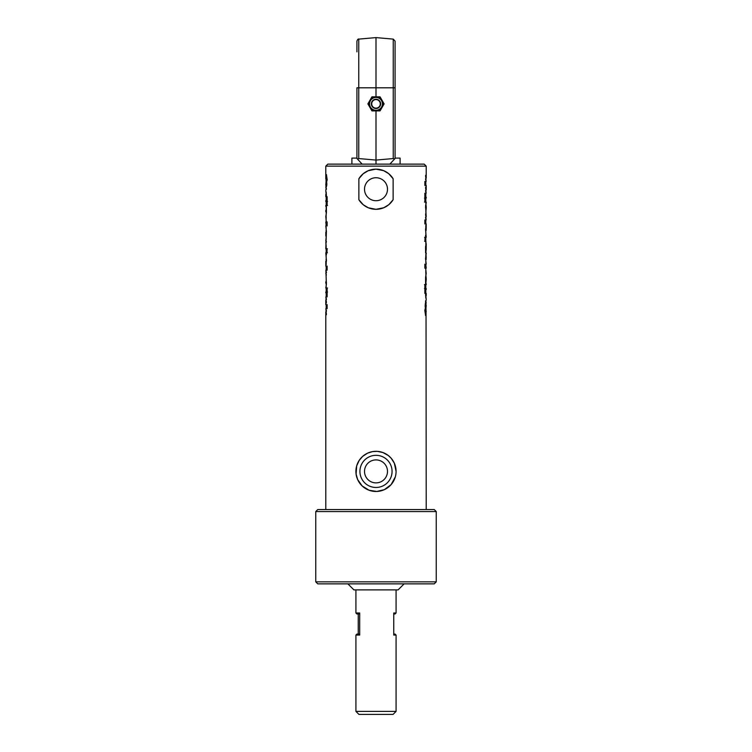 <?xml version="1.0" encoding="UTF-8"?>
<svg xmlns="http://www.w3.org/2000/svg" width="752" height="752" viewBox="0 0 752 752"><rect width="100%" height="100%" fill="white"/><g stroke="black" fill="none" stroke-linecap="round" stroke-linejoin="round"><path stroke-width="1.13" d="M396.078 471.391A20.078 20.078 0 0 0 365.961 454.001A20.078 20.078 0 0 0 365.961 488.791A20.078 20.078 0 0 0 396.078 471.391L394.339 463.223L391.134 458.194L388.314 455.533L382.928 452.544L377.344 451.36L372.484 451.623L367.634 453.136L362.737 456.314L359.202 460.393L356.683 465.883L356.1 474.117L357.661 479.569L362.116 485.905L369.072 490.248L376.808 491.46L384.366 489.655L391.096 484.636L395.317 476.9M387.496 471.391A11.496 11.496 0 0 1 370.257 481.346A11.496 11.496 0 0 1 370.257 461.446A11.496 11.496 0 0 1 387.496 471.391M387.496 189.231A11.496 11.496 0 0 1 370.257 199.177A11.496 11.496 0 0 1 370.257 179.277A11.496 11.496 0 0 1 387.496 189.231M425.594 176.617L426.205 178.196L426.205 166.136L325.795 166.136L325.795 178.826L326.424 174.643L327.186 179.747L326.02 184.315L326.236 178.938L325.832 184.691M425.594 188.385L426.205 189.965L426.205 185.453L424.861 185.453L424.861 181.458L426.14 181.458L425.594 175.301L426.205 178.196M426.14 181.458L425.5 179.032M425.594 215.128L426.205 216.708L425.576 205.785L426.205 202.88L426.205 202.081L425.594 202.081L425.594 198.096L426.205 198.096L426.205 197.221L424.861 197.221L424.861 193.226L426.14 193.226L425.594 187.069L426.205 189.965M426.14 193.226L425.5 190.801M424.466 198.096L425.049 198.096L425.049 202.081L424.466 202.081M424.861 198.096L425.444 198.096L425.444 202.081L424.861 202.081L424.861 198.096M425.811 202.993L426.205 206.875L425.519 207.561M425.679 208.257L426.205 208.257L425.811 212.252M425.989 206.875L425.989 208.257M425.594 241.27L425.914 243.046L425.594 241.27L424.983 241.27L424.983 237.284L426.205 237.284L425.576 229.576L426.205 223.955L424.861 223.955L424.861 219.969L426.14 219.969L425.594 213.803L426.205 216.708M426.14 219.969L425.5 217.535M426.196 259.337L425.989 257.974L426.196 259.337M425.989 259.337L425.51 258.65L425.989 257.974M425.472 301.054L426.205 302.774L425.594 304.842L426.205 299.193L425.594 293.994L426.205 295.489L426.205 293.393L424.861 293.393L424.861 289.407L426.205 289.407L426.205 288.58L425.594 288.58L425.594 284.585L426.205 284.585L426.205 283.767L425.594 283.767L425.576 277.3L426.205 273.559L425.67 268.191L424.861 268.191L424.861 264.196L426.205 264.196L425.576 258.679L425.989 253.988L426.187 257.974M425.482 315.445L426.205 311.262L425.576 315.445L424.814 310.35L425.98 305.773L425.98 309.777L425.087 309.777L424.983 310.454L425.764 311.149L426.168 305.397M425.124 305.773L425.576 309.777M425.482 309.777L425.576 311.234M426.036 309.805L426.205 509.555M425.2 304.842L425.811 300.565M425.594 294.615L425.811 298.112M425.811 302.774L426.205 305.914M426.205 295.489L425.811 296.702M424.466 284.585L425.049 284.585L425.049 288.58L424.466 288.58M424.861 284.585L425.444 284.585L425.444 288.58L424.861 288.58L424.861 284.585M425.811 274.508L426.205 278.4L425.519 279.077M425.679 279.782L426.205 279.782L425.811 283.767M425.989 278.4L425.989 279.782M425.811 264.196L426.205 268.191M425.792 243.629L426.196 247.624L425.519 248.31M426.205 253.988L426.205 252.982L425.594 252.982L425.576 246.534L426.196 243.629L426.196 247.624M425.679 248.997L426.205 248.997L425.811 252.982M425.989 247.624L425.989 248.997M424.589 237.284L425.2 237.284M425.2 241.27L424.589 241.27M425.594 237.284L425.594 235.132L425.914 237.284M426.205 248.997L425.914 241.27M426.196 230.234L425.989 228.881L426.196 230.234M425.989 230.234L425.51 229.548L425.989 228.881M426.187 224.886L426.187 228.881M376 209.31L368.395 207.815L363.31 204.788L358.873 199.712L358.873 178.741L363.169 173.778L368.226 170.713L375.897 169.144L383.605 170.638L388.69 173.665L393.127 178.741L393.127 199.712L388.831 204.676L383.774 207.74L376 209.31M326.5 311.065L325.86 308.63L326.406 314.787L325.795 311.892L325.795 509.555M326.5 299.296L325.86 296.861L326.406 303.018L325.795 300.123L325.795 304.635L327.139 304.635L327.139 308.63L325.86 308.63M326.5 272.553L325.86 270.128L326.424 284.312L325.795 288.007L326.406 288.007L326.406 292.002L325.795 292.002L325.795 292.876L327.139 292.876L327.139 296.861L325.86 296.861M327.139 292.002L326.556 292.002L326.556 288.007L327.139 288.007L327.139 292.002M326.189 287.104L326.189 277.845M326.528 189.034L325.795 187.314L326.406 185.246L325.795 190.895L326.406 196.093L325.795 194.599L325.795 196.695L327.139 196.695L327.139 200.681L325.795 200.681L325.795 201.517L326.406 201.517L326.406 205.503L325.795 205.503L325.795 206.321L326.406 206.321L326.424 212.788L325.795 216.529L326.33 221.906L327.139 221.906L327.139 225.891L325.795 225.891L326.424 231.419L325.795 248.818L326.086 247.041L326.406 248.818L327.017 248.818L327.017 252.804L326.406 252.804L326.406 254.966L325.795 252.804L326.424 260.512L325.795 266.133L327.139 266.133L327.139 270.128L325.86 270.128M325.813 236.1L325.804 232.114M325.964 180.283L326.189 178.967M325.795 194.599L326.189 193.386M326.189 189.523L325.795 184.174M327.139 205.503L326.556 205.503L326.556 201.517L327.139 201.517L327.139 205.503M326.189 215.58L326.189 206.321M325.795 241.101L326.189 237.106M325.813 265.202L325.804 261.207M326.406 313.471L325.795 311.892M326.406 301.702L325.795 300.123M327.534 292.002L326.951 292.002L326.951 288.007L327.534 288.007M326.011 283.213L326.481 282.536M326.406 274.969L325.795 273.39M326.011 230.761L326.49 231.447L326.011 232.114M326.518 180.311L327.017 179.643L326.424 178.854M326.876 184.315L326.424 180.311M326.189 178.826L326.518 174.643M326.199 187.314L326.8 185.246M326.406 195.482L326.189 191.986M327.534 205.503L326.951 205.503L326.951 201.517L327.534 201.517M326.011 211.697L326.481 211.011M326.189 225.891L325.795 221.906M326.189 216.632L326.077 220.524M326.011 242.464L326.481 241.787M326.208 246.459L325.804 242.464M327.411 252.804L326.8 252.804M326.8 248.818L327.411 248.818M326.011 259.854L326.49 260.54L326.011 261.207M393.127 199.712A20.078 20.078 0 0 1 358.873 199.712M358.873 178.741A20.078 20.078 0 0 1 393.127 178.741M376 511.557L436.245 511.557L434.242 509.555L317.758 509.555L315.755 511.557L376 511.557M315.755 581.851L317.758 583.862L434.242 583.862L436.245 581.851L315.755 581.851L315.755 511.557M426.205 166.136L424.203 164.124L327.797 164.124L325.795 166.136M347.885 583.862L353.91 589.888L398.09 589.888L404.115 583.862M395.082 158.099L400.102 158.099L400.102 164.124M351.898 164.124L351.898 158.099L356.918 158.099M393.757 613.989L395.082 613.989L396.078 612.983L393.757 612.983L393.757 635.073L396.078 635.073L395.082 634.068L393.757 634.068M355.922 635.073L356.918 634.068L359.55 634.068L359.691 635.073L355.922 635.073L355.922 711.392L396.078 711.392L393.07 714.4L358.93 714.4L355.922 711.392M356.918 613.989L359.55 613.989L359.691 612.983L355.922 612.983L356.918 613.989M358.243 634.068L358.243 613.989M359.691 612.983L359.691 635.073M382.091 100.364L384.112 103.87L380.061 110.901L371.939 110.901L367.888 103.87L371.939 96.848L380.061 96.848L382.091 100.364A7.031 7.031 0 0 1 376 110.901A7.031 7.031 0 0 1 369.909 100.364A7.031 7.031 0 0 1 382.091 100.364M376 97.459A6.411 6.411 0 0 1 381.555 107.085A6.411 6.411 0 0 1 370.445 107.085A6.411 6.411 0 0 1 376 97.459M395.082 87.805L395.082 41.106L393.249 39.113L393.249 158.559L394.574 158.992L395.082 158.437L395.082 87.805L358.751 87.805L358.751 39.113L376 37.6L376 96.848M376 110.901L376 160.073L358.751 158.559L358.751 87.805L356.918 87.805L356.918 158.437L362.135 164.124M393.249 158.559L376 160.073L376 164.124M356.918 51.86L356.918 41.106C357.661 39.348 358.272 38.681 358.751 39.113M357.426 158.992L358.751 158.559M389.865 164.124L394.574 158.992M392.065 471.391A16.065 16.065 0 0 1 367.963 485.313A16.065 16.065 0 0 1 367.963 457.479A16.065 16.065 0 0 1 392.065 471.391M376 99.593A4.277 4.277 0 0 1 379.704 106.013A4.277 4.277 0 0 1 372.296 106.013A4.277 4.277 0 0 1 376 99.593M376 99.245A4.634 4.634 0 0 0 371.986 106.192A4.634 4.634 0 0 0 380.014 106.192A4.634 4.634 0 0 0 376 99.245M425.811 185.453L425.811 181.458M425.811 180.019L425.811 178.196M425.811 197.221L425.811 193.226M425.811 191.788L425.811 189.965M425.811 202.081L425.811 198.096M425.811 223.955L425.811 219.969M425.811 218.522L425.811 216.708M425.811 262.862L425.811 259.337M425.811 257.974L425.811 254.411M425.811 293.393L425.811 289.407M425.811 288.58L425.811 284.585M425.811 273.465L425.811 269.573M425.811 241.27L425.811 237.284M425.811 233.759L425.811 230.234M425.811 228.881L425.811 225.318M426.205 279.782L426.205 278.4M426.205 208.257L426.205 206.875M325.795 283.213L325.795 281.831M325.795 211.697L325.795 210.316M326.189 311.892L326.189 310.068M326.189 308.63L326.189 304.635M326.189 300.123L326.189 298.309M326.189 296.861L326.189 292.876M326.189 292.002L326.189 288.007M326.189 273.39L326.189 271.566M326.189 270.128L326.189 266.133M326.189 235.677L326.189 232.114M326.189 230.761L326.189 227.226M326.189 200.681L326.189 196.695M326.189 205.503L326.189 201.517M326.189 252.804L326.189 248.818M326.189 264.77L326.189 261.207M326.189 259.854L326.189 256.329M436.245 581.851L436.245 511.557M355.922 589.888L355.922 612.983M396.078 589.888L396.078 612.983M396.078 635.073L396.078 711.392M369.476 103.87A6.524 6.524 0 0 0 376 110.403A6.524 6.524 0 0 0 382.524 103.87A6.524 6.524 0 0 0 376 97.346A6.524 6.524 0 0 0 369.476 103.87M393.249 39.113L376 37.6"/></g></svg>
